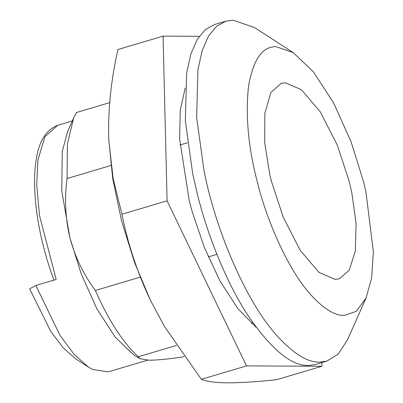 <?xml version="1.0" encoding="UTF-8"?>
<svg xmlns="http://www.w3.org/2000/svg" width="403" height="403" viewBox="0 0 403 403"><rect width="100%" height="100%" fill="white"/><g stroke="black" fill="none" stroke-linecap="round" stroke-linejoin="round"><path stroke-width="0.6" d="M256.202 327.332L238.108 308.96L220.008 281.022L204.155 246.989L192.12 211.479L189.289 200.936L179.597 138.798L180.272 110.457L185.128 88.035M164.575 326.647L150.354 300.129L164.575 326.647L201.354 379.309C206.502 381.525 215.308 382.709 227.76 382.85C240.662 382.84 256.993 381.782 276.75 379.681L321.911 366.272L321.821 362.609M199.243 36.31L163.069 36.129L117.908 49.544C111.299 78.917 108.206 107.485 108.629 135.247L108.8 140.304L113.082 178.156L121.933 214.24C127.776 243.674 137.252 272.307 150.354 300.129L134.567 262.534L121.545 220.768L112.739 178.72L108.77 139.574M163.069 36.129L167.094 200.825L246.515 365.899L321.911 366.272M201.354 379.309L246.515 365.899M121.933 214.24L167.094 200.825M285.354 82.761L281.203 83.34L270.851 92.544L264.847 113.399L264.706 142.848L269.849 174.887L271.3 180.887L283.188 217.091L300.295 250.465L319.035 272.423L335.11 279.4L339.261 278.816L349.23 270.277L355.315 251.029L356.081 223.519L351.834 192.876L349.169 181.269L337.276 145.07L320.173 111.691L301.434 89.733L285.354 82.761M88.443 367.093L75.603 358.771L63.301 347.975L50.864 331.578L29.636 288.85L35.862 285.47L59.966 335.361L74.283 354.559L88.443 367.093L92.383 369.37L108.16 371.888L147.579 360.196M35.862 285.47L56.183 279.435L39.504 215.398L36.693 184.942L37.963 159.8L44.965 136.688L57.755 125.268L72.354 120.93M293.228 52.642L254.716 27.676L233.095 20.15L225.876 21.163L216.602 26.255L208.537 36.018L202.19 50.536L197.959 69.487L196.624 117.333L204.014 170.625C214.723 226.38 244.117 298.935 276.418 335.11C293.087 353.512 307.494 362.519 319.629 362.131L326.848 361.118L338.177 354.126L347.457 339.915L366.095 297.973L371.642 277.934L373.364 251.794L365.939 191.883L363.435 181.34L351.073 141.78L333.704 103.087L313.368 71.749L293.228 52.642L276.236 46.728C262.544 46.204 253.321 59.256 248.575 85.894C245.351 114.885 248.172 146.526 257.028 180.816C266.65 220.673 288.11 269.521 310.275 294.2C323.377 308.658 334.692 315.73 344.227 315.428L356.317 311.333L366.095 297.973M225.876 21.163L214.582 24.512L205.313 29.61L197.248 39.368L190.901 53.891L186.67 72.837L185.335 120.683L192.725 173.98L197.359 194.16C207.288 234.254 225.861 281.677 247.785 315.166C271.023 349.21 291.203 365.984 308.34 365.481L315.559 364.473L326.848 361.118M67.059 178.524C64.354 198.513 65.311 218.285 69.931 237.851L61.785 191.128L62.243 151.558L67.513 131.821L73.724 117.842L67.382 143.906L67.059 178.524L110.901 165.502M109.666 102.644L76.52 112.487L73.724 117.842M139.589 358.625L133.756 354.847L115.449 337.477L96.962 308.99L81.169 273.813L69.931 237.851C75.124 257.139 83.612 274.68 95.385 290.467C108.568 320.44 122.885 342.54 138.33 356.761L139.589 358.63L149.201 360.222C157.17 360.176 168.318 359.093 182.655 356.977L184.131 356.544M179.96 144.989L187.481 142.758M95.385 290.467L140.194 277.153M208.286 256.933L216.92 254.364M138.33 356.761L176.443 345.442M251.23 323.226L252.888 322.732M53.992 280.372C42.698 249.573 36.285 219.711 34.754 190.79C34.285 179.874 34.673 170.177 35.907 161.704C38.391 142.163 45.67 130.018 57.755 125.268"/></g></svg>
